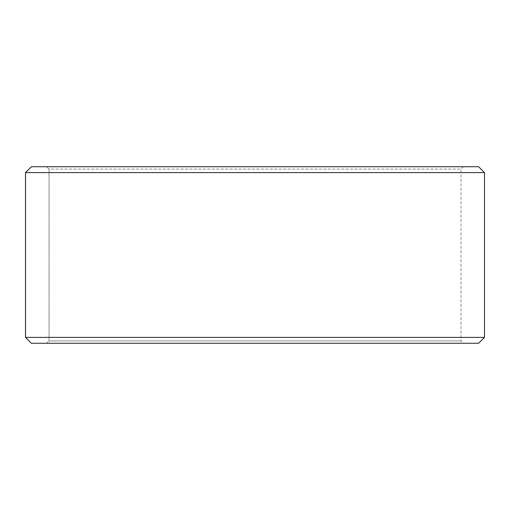 <?xml version="1.0" encoding="UTF-8"?>
<svg xmlns="http://www.w3.org/2000/svg" width="510" height="510" viewBox="0 0 510 510"><rect width="100%" height="100%" fill="white"/><g stroke="black" fill="none" stroke-linecap="round" stroke-linejoin="round"><path stroke-width="0.38" stroke-dasharray="2.55 1.91" d="M463.316 343.268L31.416 343.268L463.316 343.268L460.964 340.916L460.964 169.084L49.068 169.084L46.716 166.732L31.416 166.732L463.316 166.732L46.716 166.732M46.684 343.268L49.036 340.916L460.964 340.916L49.068 340.916L49.068 169.084M46.716 343.268L49.068 340.916M31.384 343.268L478.616 343.268M25.5 337.384L484.5 337.384M25.5 172.616L484.5 172.616M31.384 166.732L478.616 166.732M49.036 340.916L49.036 169.084L460.964 169.084L463.316 166.732M49.036 169.084L46.684 166.732"/><path stroke-width="0.76" d="M31.416 343.268L478.616 343.268L484.5 337.384L484.5 172.616L478.616 166.732L31.384 166.732L25.5 172.616L25.5 337.384L31.384 343.268L25.532 337.384L25.532 172.616L31.416 166.732M484.5 172.616L25.532 172.616M484.5 337.384L25.532 337.384"/></g></svg>
